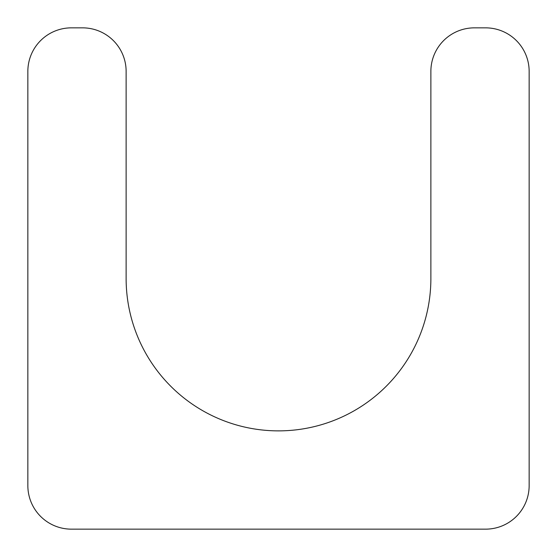 <?xml version="1.0" encoding="UTF-8"?>
<svg xmlns="http://www.w3.org/2000/svg" width="557" height="557" viewBox="0 0 557 557"><rect width="100%" height="100%" fill="white"/><g stroke="black" fill="none" stroke-linecap="round" stroke-linejoin="round"><path stroke-width="0.42" stroke-dasharray="2.79 2.09" d="M430.874 278.5L430.874 71.387A43.537 43.537 0 0 1 474.411 27.85L485.613 27.85A43.537 43.537 0 0 1 529.15 71.387L529.15 485.613A43.537 43.537 0 0 1 485.613 529.15L71.387 529.15A43.537 43.537 0 0 1 27.85 485.613L27.85 71.387A43.537 43.537 0 0 1 71.387 27.85L82.589 27.85A43.537 43.537 0 0 1 126.126 71.387L126.126 278.5A152.374 152.374 0 0 0 278.5 430.874A152.374 152.374 0 0 0 430.874 278.5"/><path stroke-width="0.84" d="M430.874 278.5L430.874 71.387A43.537 43.537 0 0 1 474.411 27.85L485.613 27.85A43.537 43.537 0 0 1 529.15 71.387L529.15 485.613A43.537 43.537 0 0 1 485.613 529.15L71.387 529.15A43.537 43.537 0 0 1 27.85 485.613L27.85 71.387A43.537 43.537 0 0 1 71.387 27.85L82.589 27.85A43.537 43.537 0 0 1 126.126 71.387L126.126 278.5A152.374 152.374 0 0 0 278.5 430.874A152.374 152.374 0 0 0 430.874 278.5"/></g></svg>
